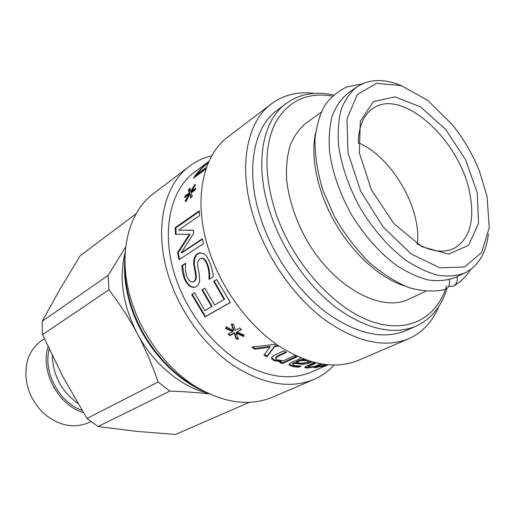 <?xml version="1.0" encoding="UTF-8"?>
<svg xmlns="http://www.w3.org/2000/svg" width="515" height="515" viewBox="0 0 515 515"><rect width="100%" height="100%" fill="white"/><g stroke="black" fill="none" stroke-linecap="round" stroke-linejoin="round"><path stroke-width="0.77" d="M185.4 269.738L186.688 276.021C188.535 280.533 190.679 282.471 193.131 281.834L193.646 281.576C195.629 280.276 196.221 277.817 195.423 274.192L193.749 264.433C193.402 259.071 194.722 255.472 197.709 253.65L199.62 252.846L204.069 253.805L206.599 256.258L209.895 262.65C211.871 268.115 213.017 272.802 213.339 276.697L209.084 279.278L208.903 278.905C209.315 273.928 208.717 269.255 207.114 264.865C205.833 261.459 204.442 259.367 202.936 258.588L200.876 258.305L199.859 258.755L197.676 261.929L197.657 266.004L199.17 273.742L199.678 281.46L198.339 284.821L195.636 287.01C191.117 288.355 187.254 285.381 184.042 278.094L182.323 271.695L181.859 265.656L185.67 263.204L185.4 269.738M327.81 364.871L311.491 372.03C288.934 381.293 263.577 376.929 235.413 358.942C208.878 340.776 185.876 309.354 175.19 276.227C160.706 232.111 170.143 189.636 194.76 171.971L209.019 161.292M206.019 168.888L193.46 178.216L196.048 174.334L201.893 167.8L208.678 162.045M175.274 227.611L199.331 210.835L199.427 215.74L178.57 230.154L193.37 230.237L193.756 233.334L181.241 252.743L202.35 238.799L203.457 243.679L178.988 259.669L177.52 252.717L189.417 234.248L175.383 234.299L175.274 227.611L175.943 227.849L199.331 211.562M216.68 279.478L230.392 302.537L204.97 316.854L191.664 294.49L194.541 292.758L204.783 310.616L211.62 306.715L201.919 289.958L204.873 288.194L214.607 305.009L224.122 299.582L213.641 281.306L216.68 279.478M278.905 346.048L274.604 346.55L267.053 356.766L263.957 355.054L269.963 347.059L254.732 349.189L251.809 347.097L276.195 344.168M303.58 359.09L302.434 359.605L304.771 359.534M311.775 361.839L310.172 362.843L302.865 364.363L294.322 363.313L292.713 364.337L292.797 364.813L295.23 365.682L301.249 366.088L298.758 367.208L293.061 366.654L289.095 364.981L289.037 364.208L291.104 362.702L301.12 358.105M327.34 364.826L324.302 365.805L326.671 364.762M316.223 362.998L308.536 366.648L309.734 367.144L315.186 366.249L320.478 363.886M322.042 364.15L317.253 366.474L318.444 366.577L325.081 364.588M326.053 364.697L322.364 366.32L319.924 366.854L321.534 366.146L315.47 367.684L313.571 367.343L314.008 366.944L306.728 368.173L304.693 367.292L307.416 365.553L314.221 362.509M274.141 355.44L283.617 350.934L286.52 352.382L278.171 356.329L275.512 358.086L277.109 359.831L283.289 360.815L294.232 355.723L297.123 356.786L282.51 363.539L279.645 362.509L281.242 361.762L274.057 360.577C271.926 359.612 271.141 358.53 271.695 357.346L274.141 355.44M233.475 330.533L231.286 324.012L233.527 324.244L235.239 330.424L239.72 327.907L241.458 329.671L236.784 331.995L244.104 334.95L243.659 336.527L236.07 333.16L238.471 339.205L236.16 339.05L234.312 333.263L229.902 335.735L228.177 333.997L232.799 331.737L225.686 328.441L226.182 326.755L233.475 330.533L233.823 329.993L231.853 324.07M190.544 191.529L194.644 184.75L195.571 184.731L191.503 191.271L195.751 188.091L195.217 189.958L191.026 192.932L192.34 196.054L190.853 198.005L189.739 194.316L186.089 201.436L185.052 201.314L188.773 194.554L184.595 197.676L185.13 195.829L189.243 192.932L188.342 190.035L189.932 188.207L190.544 191.529L191.181 191.966L191.561 191.303M208.929 161.491L205.414 164.124L208.092 161.98M358.311 142.707C391.773 156.908 421.54 207.925 417.44 244.046M125.203 252.253C118.675 277.746 122.692 304.854 137.267 333.591C153.122 363.642 180.823 386.707 207.384 393.087M52.324 355.743C53.097 375.583 61.607 391.477 77.868 403.425M90.897 421.592L89.526 422.287C73.697 429.162 58.015 425.815 42.481 412.251C28.216 396.891 23.149 379.838 27.295 361.105C29.922 352.138 34.75 345.269 41.792 340.492L44.374 338.767M48.088 346.84L47.831 347.754C40.428 372.107 58.594 405.324 83.391 412.644M49.24 349.286C42.9 372.062 59.174 402.466 81.982 410.32M209.006 393.846C197.412 392.539 184.383 391.619 169.918 391.085L158.099 382.021C152.318 365.019 145.372 348.88 137.267 333.591C129.078 318.354 119.622 303.766 108.897 289.823L108.144 275.377L125.692 247.033M158.099 382.021L86.977 418.495L98.03 426.562L169.918 391.085M108.144 275.377L42.178 321.289L42.52 334.647L108.897 289.823M42.52 334.647L63.268 377.36L86.977 418.495M42.178 321.289L60.332 288.625L80.224 255.743L136.192 213.641M98.03 426.562L136.224 431.325L175.512 434.448L249.028 402.46M456.908 276.69C457.809 280.997 456.651 284.145 453.425 286.121L448.539 286.546M444.509 289.739L445.533 289.379C448.945 287.441 450.168 284.203 449.202 279.677M358.305 143.299C358.575 126.671 363.403 115.083 372.776 108.536C402.215 86.99 460.719 140.981 469.912 193.968C474.869 220.884 469.661 238.979 454.307 248.262C443.994 253.2 431.531 251.7 416.925 243.756M477.289 192.925L465.579 159.695L445.604 129.336L420.684 106.985L395.005 96.859L373.324 101.61L360.3 121.373L359.373 152.974L371.418 189.893L393.975 223.71L421.785 246.666L448.475 254.101L468.541 245.398L478.532 223.381L477.289 192.925M487.036 196.228L489.25 227.682L481.615 252.601L464.517 266.982L439.849 267.813L411.092 253.921L382.999 226.857L360.616 191.001L347.966 152.73L347.007 118.798L357.307 94.625L376.491 83.321L401.14 85.593L427.559 100.2L452.286 124.63C463.642 138.78 472.686 154.275 479.414 171.122L487.036 196.228M402.048 85.902C384.306 78.402 369.133 78.821 356.515 87.157C349.923 92.687 344.799 100.193 341.142 109.682C338.464 120.188 337.615 132.072 338.587 145.333C341.535 166.371 348.958 187.64 360.867 209.135C373.723 230.076 388.58 247.007 405.453 259.927C416.519 267.298 427.283 272.403 437.744 275.235C447.805 276.722 456.863 275.956 464.923 272.937C478.384 266.055 486.218 253.052 488.413 233.919M356.515 87.157L347.728 93.408C341.11 98.951 335.947 106.451 332.246 115.907C329.516 126.368 328.602 138.187 329.51 151.359C332.349 172.255 339.655 193.344 351.442 214.633C364.182 235.368 378.943 252.112 395.739 264.865C406.76 272.132 417.498 277.154 427.946 279.922C438.001 281.351 447.072 280.546 455.151 277.508L464.923 272.937M404.706 285.992C380.662 278.486 353.708 254.622 335.703 223.813C317.742 192.983 310.236 157.777 315.528 133.153M321.16 112.322L306.077 123.059C299.35 128.641 294.039 136.082 290.138 145.372C287.183 155.607 286.005 167.098 286.604 179.857C288.941 200.032 295.719 220.285 306.94 240.602C334.126 287.524 381.506 312.863 408.846 299.183L425.615 291.336M185.561 196.955L185.767 196.254L189.881 193.363L188.966 190.492L190.087 189.205M185.857 201.41L188.966 195.758M191.22 197.522L190.383 194.734L189.739 194.316M191.503 191.271L192.147 191.702L195.417 189.256M195.262 185.213L194.644 184.75M188.966 190.492L188.342 190.035M189.881 193.363L189.243 192.932M185.767 196.254L185.13 195.829M189.391 194.96L188.773 194.554M193.189 281.808L194.245 281.402C196.228 280.109 196.827 277.662 196.041 274.057L194.483 265.334C193.891 259.457 195.185 255.556 198.359 253.631L200.901 252.723M195.597 287.022C191.252 287.814 187.608 284.795 184.66 277.978L182.503 265.624L185.761 263.526M209.611 278.956L209.489 278.699C209.914 273.755 209.328 269.1 207.732 264.749C205.858 259.901 203.818 257.725 201.616 258.221M182.503 265.624L181.859 265.656M209.489 278.699L208.903 278.905M232.799 331.737L233.147 331.19L226.072 327.933L226.388 326.864M238.207 338.58L236.462 338.464L234.653 332.709L230.237 335.181L228.769 333.701M243.84 335.889L236.404 332.6L236.07 333.16M241.2 329.413L236.784 331.995M226.072 327.933L225.686 328.441M230.237 335.181L229.902 335.735M234.653 332.709L234.312 333.263M236.462 338.464L236.16 339.05M281.242 361.762L281.267 361.015L274.115 359.837L271.611 357.532M296.183 356.451L282.516 362.785L280.546 362.09M285.78 352.028L278.248 355.595L275.583 357.352L275.531 357.88M282.516 362.785L282.51 363.539M309.431 367.144L304.79 367.15M317.221 366.551L313.938 366.995M320.633 363.912L317.073 365.85M314.987 362.702L308.331 366.204M313.905 366.545L314.008 366.944M322.139 365.682L322.364 366.32M317.137 365.605L317.356 366.371M308.376 365.875L308.536 366.648M305.678 359.869L300.309 359.785L300.361 360.558L296.28 362.418L301.906 363.281L307.14 362.521L308.24 361.755L306.56 360.783L300.361 360.558M300.309 359.785L296.228 361.646L296.28 362.418M308.202 361.414L308.157 360.725M302.633 358.717L302.434 359.605M299.46 366.068L298.649 366.435L292.984 365.888L289.044 364.202M310.944 361.601L302.762 363.59L294.271 362.541L292.687 363.976M298.649 366.435L298.758 367.208M294.271 362.541L294.322 363.313M302.762 363.59L302.865 364.363M269.963 347.059L270.124 346.363L254.931 348.526L252.781 346.994M278.042 345.462L274.753 345.855L267.163 356.052L264.369 354.507M254.931 348.526L254.732 349.189M267.163 356.052L267.053 356.766M274.753 345.855L274.604 346.55M224.122 299.582L224.617 299.215L214.208 281.068L216.718 279.561M211.62 306.715L212.116 306.354L202.485 289.713L204.912 288.265M230.327 302.44L205.44 316.455L192.23 294.252L194.586 292.842M214.208 281.068L213.641 281.306M202.485 289.713L201.919 289.958M192.23 294.252L191.664 294.49M205.44 316.455L204.97 316.854M176.046 234.293L175.943 227.849M179.548 259.303L178.184 252.775L190.093 234.383L189.417 234.248M181.241 252.743L181.898 252.788L202.44 239.237M178.57 230.154L193.389 230.379M178.184 252.775L177.52 252.717M208.401 162.682L202.356 167.884L196.878 174.476L206.599 167.24M206.129 168.579L197.445 175.029L196.048 174.334M195.204 176.915L196.601 174.894M415.978 326.201L405.859 330.636C383.43 339.816 357.326 334.106 327.534 313.493C299.408 292.732 274.186 257.584 261.684 221.238C244.747 172.789 252.756 127.617 277.225 110.184L286.07 103.554C261.646 120.941 253.824 166.384 271.032 215.296C283.739 251.99 309.193 287.537 337.48 308.588C367.433 329.491 393.595 335.362 415.978 326.201C431.21 319.088 441.535 306.509 446.962 288.458M438.774 306.489C432.523 321.766 422.48 332.529 408.633 338.767C384.744 348.372 356.94 342.172 325.229 320.169C295.275 297.985 268.424 260.487 255.157 221.746C237.248 170.272 245.752 122.422 271.508 103.772C283.759 94.786 298.063 91.335 314.44 93.408M408.633 338.767L358.369 360.352C334.351 370.021 306.934 364.607 276.117 344.11C247.039 323.42 221.45 288.046 209.232 251.133C192.726 202.112 202.086 155.736 227.991 136.913L271.508 103.772M333.99 365.148C328.3 371.334 321.585 376.111 313.847 379.471C289.829 389.153 262.843 384.39 232.883 365.18C204.648 345.777 180.179 312.257 168.856 276.98C153.541 230.134 163.538 185.149 189.436 166.261C196.176 161.182 203.637 157.68 211.82 155.775M313.847 379.471L272.281 397.323C248.359 406.972 221.849 402.781 192.745 384.744C165.341 366.506 141.928 334.705 131.402 300.947C117.163 256.142 127.643 212.534 153.444 193.666L189.436 166.261M446.518 285.69C437.164 318.309 407.301 334.718 369.982 320.916C332.767 307.262 292.797 262.425 275.995 213.603C264.079 176.394 263.957 145.99 275.615 122.383C288.432 100.689 307.371 91.921 332.433 96.086M198.359 253.631L197.709 253.65M194.483 265.334L193.846 265.412M196.041 274.057L195.423 274.192M194.245 281.402L193.646 281.576M184.66 277.978L184.042 278.094M207.732 264.749L207.114 264.865M274.115 359.837L274.057 360.577M275.57 357.384L275.499 358.118M278.248 355.595L278.171 356.329M306.567 367.401L306.728 368.173M315.244 366.925L315.47 367.684M319.931 364.221L320.143 364.993M311.137 364.42L311.292 365.199M306.496 360.159L306.56 360.783M289.05 364.221L289.095 364.981M292.984 365.888L293.061 366.654M293.801 362.76L293.853 363.526M310.049 362.064L310.172 362.843M198.198 388.168C168.54 373.092 141.696 339.997 130.874 304.404C126.471 290.054 124.501 276.143 124.965 262.669M292.926 363.262L292.636 363.867M444.999 289.597C433.92 291.947 421.927 291.284 409.013 287.628C396.061 282.4 382.787 273.974 369.197 262.367C356.213 249.234 344.773 234.248 334.879 217.42L323.111 190.878C317.562 172.737 314.845 155.498 314.968 139.179C316.551 125.679 319.789 114.51 324.688 105.672C330.347 97.625 337.705 91.393 346.762 86.971L362.2 83.874M470.568 269.603C466.191 276.735 460.481 282.239 453.445 286.115M200.284 252.82L199.62 252.846M193.724 281.666L193.131 281.834M275.583 357.352L275.512 358.086M317.034 365.708L317.253 366.474M308.285 365.991L308.446 366.757M292.662 363.577L292.713 364.337M333.591 95.017C315.431 91.052 299.588 93.897 286.07 103.554M203.573 391.175C171.637 377.585 141.837 342.829 130.372 304.874C125.248 288.052 123.458 271.926 124.991 256.509"/></g></svg>
